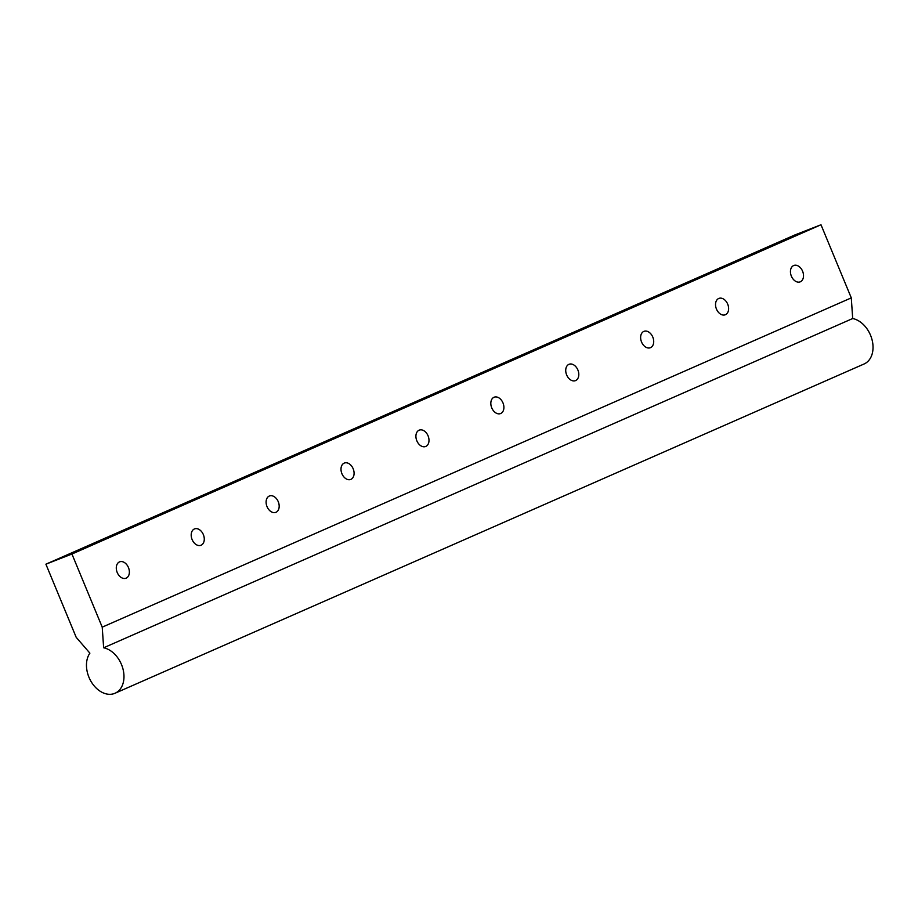 <?xml version="1.0" encoding="UTF-8"?>
<svg xmlns="http://www.w3.org/2000/svg" width="918" height="918" viewBox="0 0 918 918"><rect width="100%" height="100%" fill="white"/><g stroke="black" fill="none" stroke-linecap="round" stroke-linejoin="round"><path stroke-width="1.38" d="M592.615 324.502L569.734 334.221L592.615 324.502M292.991 456.212L270.11 465.931L292.991 456.212M71.937 554.024L45.9 564.191L76.194 637.321L89.884 653.157A24.407 17.465 -113.7 0 0 91.548 682.292A24.407 17.465 -113.7 0 0 115.048 693.239A24.407 17.465 -113.7 0 0 123.046 669.233A24.407 17.465 -113.7 0 0 103.642 647.787L102.219 627.155L71.937 554.024L820.99 224.761L794.954 234.916L45.9 564.191M143.185 522.067L120.292 531.786L143.185 522.067M442.809 390.357L419.916 400.076L442.809 390.357M742.433 258.647L719.54 268.366L742.433 258.647M800.347 281.792A8.79 6.139 68.7 0 0 802.642 271.326A8.79 6.139 68.7 0 0 793.783 265.497A8.79 6.139 68.7 0 0 791.27 275.905A8.79 6.139 68.7 0 0 800.175 281.86A8.79 6.139 68.7 0 0 800.347 281.792M725.438 314.713A8.79 6.139 68.7 0 0 727.745 304.248A8.79 6.139 68.7 0 0 718.874 298.419A8.79 6.139 68.7 0 0 716.361 308.838A8.79 6.139 68.7 0 0 725.266 314.782A8.79 6.139 68.7 0 0 725.438 314.713M650.529 347.647A8.79 6.139 68.7 0 0 652.836 337.181A8.79 6.139 68.7 0 0 643.977 331.352A8.79 6.139 68.7 0 0 641.452 341.76A8.79 6.139 68.7 0 0 650.369 347.715A8.79 6.139 68.7 0 0 650.529 347.647M575.62 380.568A8.79 6.139 68.7 0 0 577.927 370.103A8.79 6.139 68.7 0 0 569.068 364.274A8.79 6.139 68.7 0 0 566.555 374.693A8.79 6.139 68.7 0 0 575.46 380.637A8.79 6.139 68.7 0 0 575.62 380.568M500.723 413.502A8.79 6.139 68.7 0 0 503.03 403.036A8.79 6.139 68.7 0 0 494.159 397.207A8.79 6.139 68.7 0 0 491.646 407.615A8.79 6.139 68.7 0 0 500.551 413.57A8.79 6.139 68.7 0 0 500.723 413.502M425.814 446.423A8.79 6.139 68.7 0 0 428.121 435.958A8.79 6.139 68.7 0 0 419.262 430.129A8.79 6.139 68.7 0 0 416.738 440.548A8.79 6.139 68.7 0 0 425.654 446.492A8.79 6.139 68.7 0 0 425.814 446.423M350.906 479.357A8.79 6.139 68.7 0 0 353.212 468.891A8.79 6.139 68.7 0 0 344.353 463.051A8.79 6.139 68.7 0 0 341.829 473.47A8.79 6.139 68.7 0 0 350.745 479.425A8.79 6.139 68.7 0 0 350.906 479.357M276.008 512.278A8.79 6.139 68.7 0 0 278.303 501.813A8.79 6.139 68.7 0 0 269.444 495.984A8.79 6.139 68.7 0 0 266.931 506.392A8.79 6.139 68.7 0 0 275.836 512.347A8.79 6.139 68.7 0 0 276.008 512.278M201.099 545.212A8.79 6.139 68.7 0 0 203.406 534.746A8.79 6.139 68.7 0 0 194.536 528.906A8.79 6.139 68.7 0 0 192.023 539.325A8.79 6.139 68.7 0 0 200.927 545.281A8.79 6.139 68.7 0 0 201.099 545.212M126.191 578.133A8.79 6.139 68.7 0 0 128.497 567.668A8.79 6.139 68.7 0 0 119.638 561.839A8.79 6.139 68.7 0 0 117.114 572.247A8.79 6.139 68.7 0 0 126.03 578.202A8.79 6.139 68.7 0 0 126.191 578.133M115.048 693.239L864.102 363.976A24.407 17.465 -113.7 0 0 872.1 339.958A24.407 17.465 -113.7 0 0 852.696 318.523L851.284 297.88L102.219 627.155M851.284 297.88L820.99 224.761M852.696 318.523L103.642 647.787"/></g></svg>
